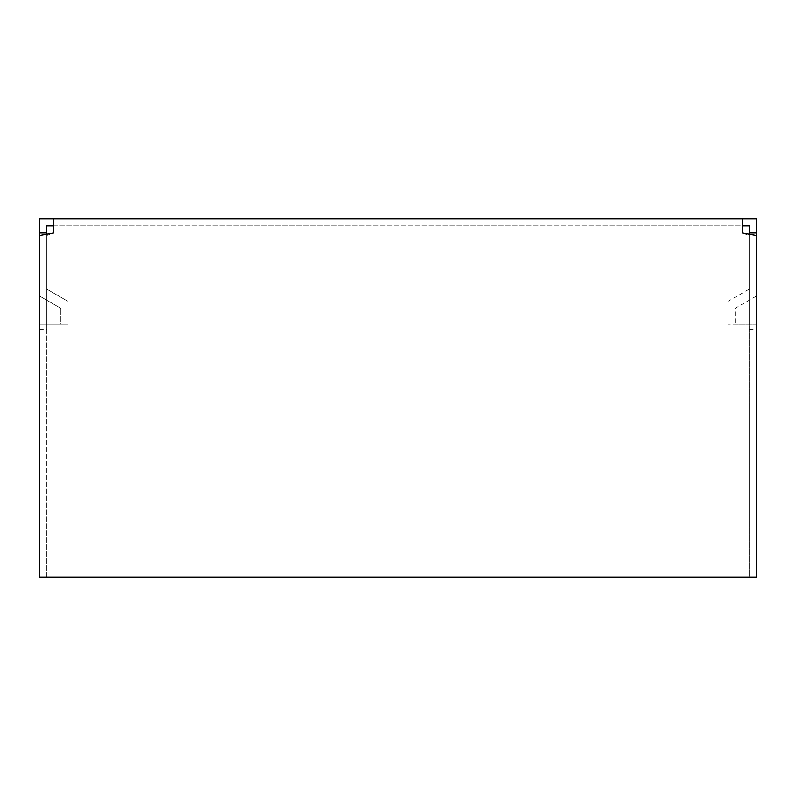 <?xml version="1.0" encoding="UTF-8"?>
<svg xmlns="http://www.w3.org/2000/svg" width="796" height="796" viewBox="0 0 796 796"><rect width="100%" height="100%" fill="white"/><g stroke="black" fill="none" stroke-linecap="round" stroke-linejoin="round"><path stroke-width="0.6" stroke-dasharray="3.98 2.98" d="M53.849 218.9L53.849 225.925L742.151 225.925L742.151 232.949L749.175 235.427L749.175 237.914L756.2 237.914L756.2 235.427L756.2 324.251L756.2 296.162L756.2 324.251L735.126 324.251L756.2 324.251L756.2 218.9L39.8 218.9L39.8 324.251L60.874 324.251L60.874 308.321L60.874 324.251L39.8 324.251L39.8 235.427L39.8 577.1L46.825 577.1L46.825 235.427L53.849 232.949L53.849 225.925L749.175 225.925L749.175 324.251L749.175 289.137L749.175 324.251L728.101 324.251L756.2 324.251L749.175 324.251L749.175 234.412M749.175 235.427L749.175 577.1L756.2 577.1L46.825 577.1L46.825 329.216L39.8 329.216M749.175 237.914L749.175 577.1M53.849 225.925L46.825 225.925L46.825 324.251L46.825 289.137L67.899 301.296L67.899 324.251L46.825 324.251L67.899 324.251L67.899 301.296L46.825 289.137L46.825 324.251L39.8 324.251L46.825 324.251L46.825 234.412M46.825 235.427L46.825 329.216M756.2 296.162L735.126 308.321L735.126 324.251L735.126 308.321L756.2 296.162M749.175 289.137L728.101 301.296L728.101 324.251L728.101 301.296L749.175 289.137M39.8 296.162L60.874 308.321L39.8 296.162M46.825 237.914L39.8 237.914M46.825 577.1L39.8 577.1M742.151 225.925L742.151 218.9M756.2 237.914L756.2 577.1M749.175 329.216L756.2 329.216"/><path stroke-width="1.19" d="M756.2 235.427L756.2 218.9L742.151 218.9L742.151 232.949L756.2 235.427L756.2 577.1L39.8 577.1L39.8 235.427L53.849 232.949L53.849 218.9L39.8 218.9L39.8 235.427M742.151 218.9L53.849 218.9M742.151 225.925L749.175 225.925L749.175 234.412M53.849 225.925L46.825 225.925L46.825 234.412M46.825 232.949L39.8 232.949M749.175 232.949L756.2 232.949"/></g></svg>
